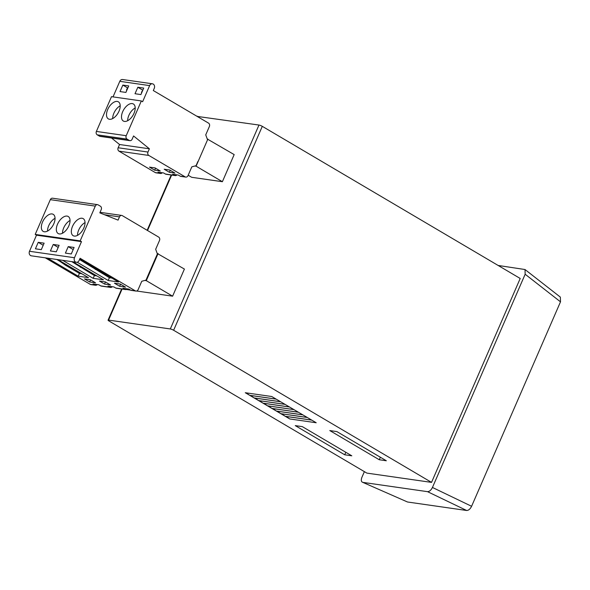 <?xml version="1.0" encoding="UTF-8"?>
<svg xmlns="http://www.w3.org/2000/svg" width="590" height="590" viewBox="0 0 590 590"><rect width="100%" height="100%" fill="white"/><g stroke="black" fill="none" stroke-linecap="round" stroke-linejoin="round"><path stroke-width="0.89" d="M132.226 103.582A9.897 5.421 -59.5 0 0 123.155 110.706A9.897 5.421 -59.5 0 0 123.317 121.024A9.897 5.421 -59.5 0 0 124.468 121.422A9.897 5.421 -59.5 0 0 133.539 114.298A9.897 5.421 -59.5 0 0 133.377 103.98A9.897 5.421 -59.5 0 0 132.226 103.582M135.206 107.948A9.897 5.421 -59.5 0 0 127.676 120.707M117.233 101.428A9.897 5.421 -59.5 0 0 108.162 108.56A9.897 5.421 -59.5 0 0 108.324 118.878A9.897 5.421 -59.5 0 0 109.475 119.276A9.897 5.421 -59.5 0 0 118.553 112.144A9.897 5.421 -59.5 0 0 118.384 101.827A9.897 5.421 -59.5 0 0 117.233 101.428M120.213 105.794A9.897 5.421 -59.5 0 0 112.683 118.561M207.444 139.506L205.74 134.859L209.369 126.518A2.574 2.102 98.2 0 0 208.521 123.111L153.311 90.543L154.263 88.338A3.216 2.626 98.2 0 0 153.208 84.075A3.216 2.626 98.2 0 0 152.404 83.795A3.216 2.626 98.2 0 0 149.631 85.609L142.633 101.716L141.334 100.949L126.223 135.707A2.574 2.102 98.2 0 0 127.064 139.115L129.291 140.427A2.574 2.102 98.2 0 0 129.933 140.656A2.574 2.102 98.2 0 0 132.153 139.203L133.561 135.958L149.395 148.798L119.556 144.513L118.147 147.758L147.987 152.043A2.574 2.102 98.2 0 0 148.835 155.45L185.142 176.867A2.574 2.102 98.2 0 0 185.791 177.096A2.574 2.102 98.2 0 0 188.004 175.643L191.831 166.837L196.057 165.694L197.871 161.52M185.791 177.096L180.791 176.381A2.574 2.102 -81.8 0 1 180.149 176.152L185.142 176.867M180.149 176.152L178.298 175.06L172.708 174.257L174.559 175.348A2.574 2.102 98.2 0 0 175.208 175.577A2.574 2.102 98.2 0 0 176.956 174.869M175.208 175.577L166.092 174.271A2.574 2.102 -81.8 0 1 165.451 174.043L174.559 175.348M160.51 173.467L155.952 172.818A2.574 2.102 -81.8 0 1 155.31 172.59L159.861 173.246A2.574 2.102 98.2 0 0 160.51 173.467A2.574 2.102 98.2 0 0 162.257 172.759M126.806 90.336L126.466 90.137L127.477 87.822L127.875 87.88M127.064 139.115L97.225 134.837A2.574 2.102 -81.8 0 1 96.384 131.43L111.495 96.672L141.334 100.949M97.225 134.837L99.452 136.15L129.291 140.427M111.54 138.016L119.556 144.513M149.395 148.798L147.987 152.043M169.773 170.031L164.19 169.234L169.374 172.295L174.957 173.091L169.773 170.031M154.676 170.185L160.259 170.982L155.074 167.921L149.491 167.125L154.676 170.185L155.539 168.202M148.835 155.45L118.996 151.165L155.31 172.59M165.451 174.043L163.6 172.951L158.009 172.147L159.861 173.246M118.996 151.165A2.574 2.102 -81.8 0 1 118.147 147.758M129.933 140.656L100.094 136.379A2.574 2.102 -81.8 0 1 99.452 136.15M143.717 88.087L137.839 87.239L135.014 93.729L140.899 94.57L143.717 88.087M120.021 91.575L125.906 92.424L128.723 85.934L122.845 85.085L120.021 91.575M152.404 83.795L122.565 79.51A3.216 2.626 -81.8 0 0 119.792 81.332L113.029 96.885M141.799 92.49L141.46 92.291L142.869 90.027M170.237 170.304L169.374 172.295M127.477 87.822L122.845 85.085M142.47 89.975L137.839 87.239M122.064 289.078L108.575 320.097L170.311 328.955L258.973 125.043L197.149 116.4M207.252 138.989L234.171 154.595L222.386 181.705L191.669 177.295L188.18 175.245M157.183 253.42L184.405 269.062L172.612 296.18L136.637 291.018M126.4 289.454L130.692 290.162M525.159 274.239L525.004 269.527L560.345 297.109L560.5 301.829L525.159 274.239L432.448 487.458L471.594 506.286L560.5 301.829M471.594 506.286C470.2 509.052 468.556 510.453 466.661 510.49L427.514 491.662L362.82 482.377L407.52 502.002L466.661 510.49M407.52 502.002L362.82 482.377C361.176 481.831 360.866 480.157 361.899 477.34L364.377 471.646M196.794 116.193A2.574 0.472 23.5 0 1 197.237 116.186M258.973 125.043A2.574 0.472 23.5 0 1 262.299 126.341L520.203 278.473L431.533 482.384L366.862 473.106L108.958 320.982A2.574 0.472 -156.5 0 1 108.066 320.171A2.574 0.472 -156.5 0 1 108.575 320.097M249.659 395.3L276.12 399.098L271.747 396.517L245.285 392.726L249.659 395.3L246.178 392.851M280.56 401.724L276.194 399.142L249.732 395.344L254.106 397.925L280.56 401.724M258.553 400.551L254.179 397.97L280.641 401.768L285.007 404.342L258.553 400.551L255.072 398.095M289.454 406.967L285.081 404.386L258.627 400.588L263 403.169L289.454 406.967M267.447 405.795L263.074 403.213L289.528 407.012L293.901 409.593L267.447 405.795L263.966 403.339M298.348 412.211L293.975 409.63L267.521 405.839L271.894 408.413L298.348 412.211M276.341 411.038L271.968 408.457L298.422 412.255L302.795 414.836L276.341 411.038L272.86 408.59M307.243 417.454L302.869 414.881L276.415 411.082L280.788 413.664L307.243 417.454M285.236 416.282L280.862 413.708L307.316 417.499L311.69 420.08L285.236 416.282L281.747 413.833M285.309 416.326L289.749 418.952L316.211 422.75L311.763 420.124L285.309 416.326M336.861 431.585L329.803 430.567L379.274 459.75L386.332 460.761L336.861 431.585M262.299 126.341L173.63 330.26L431.533 482.384M173.63 330.26A2.574 0.472 -156.5 0 0 170.311 328.955M302.316 426.629L295.266 425.611L344.73 454.794L351.788 455.805L302.316 426.629M427.514 491.662C429.409 491.625 431.054 490.224 432.448 487.458M525.004 269.527L498.137 265.456M379.274 459.75L380.366 457.243M344.73 454.794L345.821 452.287M289.749 418.952L286.209 416.459M280.788 413.664L277.307 411.208M271.894 408.413L268.413 405.964M263 403.169L259.519 400.721M254.106 397.925L250.625 395.477M194.87 166.011L196.079 166.188L222.386 181.705M207.864 139.078L196.079 166.188M144.808 280.442L146.305 280.656L172.612 296.18M158.091 253.545L146.305 280.656M100.042 212.319L121.695 215.431A2.574 2.102 98.2 0 1 122.344 215.652L158.651 237.077A2.574 2.102 98.2 0 1 159.499 240.484L155.672 249.29L157.375 253.936L155.561 258.11L145.988 280.125L141.77 281.268L138.141 289.609A2.574 2.102 98.2 0 1 135.921 291.062A2.574 2.102 98.2 0 1 135.28 290.833L80.07 258.265L79.112 260.47A3.216 2.626 -81.8 0 1 76.339 262.284A3.216 2.626 -81.8 0 1 75.535 261.997A3.216 2.626 -81.8 0 1 74.48 257.734L29.5 251.281A3.216 2.626 -81.8 0 0 30.555 255.544A3.216 2.626 -81.8 0 0 31.359 255.831L76.339 262.284M44.316 231.781A9.897 5.421 -59.5 0 0 53.388 224.657A9.897 5.421 -59.5 0 0 53.218 214.34A9.897 5.421 -59.5 0 0 52.075 213.941A9.897 5.421 -59.5 0 0 42.996 221.066A9.897 5.421 -59.5 0 0 43.166 231.383A9.897 5.421 -59.5 0 0 44.316 231.781M59.31 233.935A9.897 5.421 -59.5 0 0 68.381 226.803A9.897 5.421 -59.5 0 0 68.211 216.486A9.897 5.421 -59.5 0 0 67.068 216.088A9.897 5.421 -59.5 0 0 57.99 223.219A9.897 5.421 -59.5 0 0 58.159 233.537A9.897 5.421 -59.5 0 0 59.31 233.935M74.303 236.081A9.897 5.421 -59.5 0 0 83.374 228.957A9.897 5.421 -59.5 0 0 83.205 218.639A9.897 5.421 -59.5 0 0 82.054 218.241A9.897 5.421 -59.5 0 0 72.983 225.373A9.897 5.421 -59.5 0 0 73.153 235.69A9.897 5.421 -59.5 0 0 74.303 236.081M135.921 291.062L131.364 290.405A2.574 2.102 -81.8 0 1 130.722 290.184L128.871 289.085L122.993 288.245L124.844 289.336A2.574 2.102 98.2 0 0 125.486 289.565A2.574 2.102 98.2 0 0 127.234 288.857M125.486 289.565L116.37 288.259A2.574 2.102 -81.8 0 1 115.728 288.031L113.877 286.939L108 286.091L109.851 287.19A2.574 2.102 98.2 0 0 110.492 287.411A2.574 2.102 98.2 0 0 112.24 286.703M110.492 287.411L101.377 286.106A2.574 2.102 -81.8 0 1 100.735 285.877L98.884 284.786L93.006 283.945L94.857 285.036A2.574 2.102 98.2 0 0 95.499 285.265A2.574 2.102 98.2 0 0 97.247 284.55M95.499 285.265L90.941 284.609A2.574 2.102 -81.8 0 1 90.3 284.38L45.282 257.83M71.759 261.628L94.4 275.567L96.863 275.921M94.4 275.567L93.191 278.347L103.486 279.822L72.917 261.79M80.321 267.263L82.784 267.617M74.967 263.516L76.125 263.686M55.888 251.746L56.389 251.576M79.525 259.512L109.393 277.72L108.184 280.501L118.479 281.976L79.702 259.106M109.393 277.72L111.857 278.067M95.315 269.409L97.778 269.763M89.96 265.67L91.118 265.832M70.881 253.899L71.383 253.73M119.652 286.275L125.537 287.124L120.345 284.063L114.467 283.215L119.652 286.275L120.574 284.196M104.666 284.129L110.544 284.97L105.352 281.909L99.474 281.069L104.666 284.129L105.345 281.909M90.359 279.763L84.481 278.915L89.673 281.976L95.551 282.817L90.587 279.889M108.184 280.501L77.216 262.233M93.191 278.347L62.629 260.315M57.923 259.644L88.493 277.669L78.205 276.194L79.414 273.413L81.87 273.767M47.635 258.169L78.205 276.194M95.3 206.109L80.181 240.868L35.208 234.414L50.32 199.656A2.574 2.102 -81.8 0 1 52.539 198.203L97.512 204.656A2.574 2.102 98.2 0 0 95.3 206.109L50.32 199.656M97.512 204.656A2.574 2.102 98.2 0 1 98.161 204.885L100.381 206.198A2.574 2.102 98.2 0 1 101.229 209.605L99.813 212.85L118.066 220.122L119.482 216.877L104.555 214.738M35.208 234.414L36.499 235.181L29.5 251.281M121.695 215.431A2.574 2.102 98.2 0 0 119.482 216.877M80.181 240.868L81.479 241.635L74.48 257.734M35.415 248.81L41.3 249.651L44.117 243.169L38.239 242.32L35.415 248.81M59.111 245.315L53.233 244.474L50.408 250.964L56.286 251.805L59.111 245.315M74.104 247.468L68.226 246.62L65.402 253.11L71.279 253.958L74.104 247.468M81.479 241.635L36.499 235.181M40.894 249.6L41.396 249.423M79.414 273.413L65.328 265.109L67.791 265.463M65.328 265.109L59.974 261.37L61.131 261.532M59.974 261.37L56.765 259.475M90.58 279.889L89.673 281.976M85.041 222.607A9.897 5.421 -59.5 0 0 77.511 235.373M70.048 220.454A9.897 5.421 -59.5 0 0 62.518 233.22M55.054 218.3A9.897 5.421 -59.5 0 0 47.525 231.066M73.197 249.555L68.226 246.62M58.204 247.402L53.233 244.474M43.21 245.256L38.239 242.32M96.384 131.43L126.223 135.707M119.792 81.332L149.631 85.609M171.638 175.068L147.53 230.513M115.728 288.031L124.844 289.336M100.735 285.877L109.851 287.19M90.3 284.38L94.857 285.036M130.722 290.184L135.28 290.833M171.189 175.001L147.153 230.292M121.614 289.012L108.066 320.171"/></g></svg>
